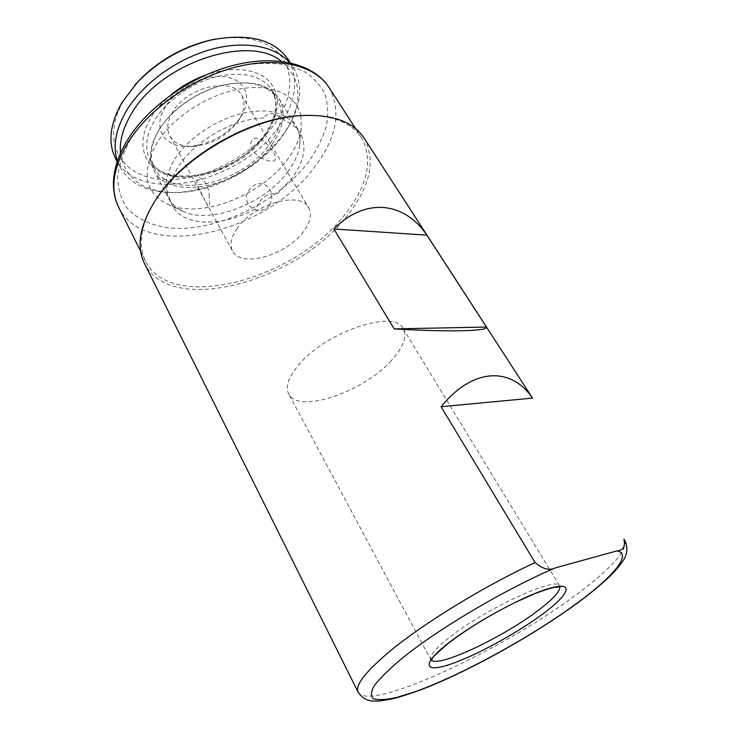 <?xml version="1.0" encoding="UTF-8"?>
<svg xmlns="http://www.w3.org/2000/svg" width="738" height="738" viewBox="0 0 738 738"><rect width="100%" height="100%" fill="white"/><g stroke="black" fill="none" stroke-linecap="round" stroke-linejoin="round"><path stroke-width="0.55" stroke-dasharray="3.69 2.77" d="M391.315 360.614C363.419 392.062 298.189 414.332 288.706 393.935C285.191 386.823 288.457 377.21 298.503 365.116C325.375 331.906 394.968 308.659 403.151 328.659C407.228 336.86 403.289 347.515 391.315 360.614M364.055 137.997C376.011 160.441 370.43 186.29 347.321 215.533C297.285 281.648 170.681 316.962 144.39 263.291M302.931 115.432C331.805 114.814 351.343 122.277 361.555 137.822C373.308 159.897 367.865 185.321 345.209 214.085C296.049 279.25 171.382 313.918 145.515 261.049C137.351 244.269 140.949 223.577 156.308 198.956M300.827 115.571L301.307 127.794C300.034 137.997 295.624 148.292 288.078 158.661C262.119 195.57 200.293 219.684 167.461 204.14C144.574 192.424 141.096 171.936 157.037 142.665C172.987 117.157 208.273 94.27 240.367 88.846C272.516 83.339 296.704 95.285 300.818 115.543M288.134 171.364C265.394 203.457 210.967 224.739 182.895 211.354C163.393 201.289 160.736 183.744 174.915 158.725C190.339 134.74 225.477 113.818 254.711 111.29C284.029 108.624 302.276 123.763 299.683 144.731C298.586 153.486 294.739 162.36 288.134 171.364M272.064 144.454C283.909 127.333 286.224 112.056 279.019 98.624C268.863 84.067 250.182 79.593 222.968 85.193C197.507 91.484 171.576 109.593 159.113 129.547C149.796 145.165 147.997 158.679 153.735 170.091C169.888 203.448 244.988 185.284 272.064 144.454M263.853 118.071C234.084 118.495 194.915 140.571 178.854 165.985C174.906 172.028 172.203 177.923 170.746 183.688C165.58 183.651 165.644 189.749 170.948 201.972L172.572 205.819C183.208 226.981 222.95 227.055 255.809 208.651C260.08 197.978 267.341 192.95 277.599 193.568L292.128 178.042C304.425 161.022 307.119 146.013 300.209 133.015C297.073 127.932 292.248 124.058 285.717 121.401C275.44 112.379 268.152 111.272 263.853 118.071M270.357 143.283C281.916 126.53 284.167 111.586 277.119 98.449C267.174 84.178 248.891 79.769 222.267 85.23C197.369 91.374 172.009 109.067 159.805 128.606C150.663 143.91 148.919 157.166 154.546 168.365C170.358 201.031 243.909 183.282 270.357 143.283M120.478 153.209C124.851 178.365 142.499 191.493 173.402 192.572C211.981 193.476 259.601 168.541 282.765 135.626L288.272 127.047C303.134 99.833 300.818 77.924 281.353 61.328M117.397 161.087L119.704 166.603C129.242 183.273 146.207 191.889 170.607 192.461C210.644 193.393 259.868 167.618 283.881 133.495L289.6 124.593C301.547 103.283 302.792 84.28 293.337 67.564L289.702 62.684M115.552 158.467C139.012 206.695 242.101 182.452 279.342 126.013C296.169 101.659 299.194 79.603 288.438 59.852M134.796 85.165L123.735 100.46C99.907 140.921 120.617 176.133 160.423 179.26C200.026 182.941 250.699 157.923 275.2 123.135C291.113 99.741 293.964 78.532 283.752 59.529C271.15 41.291 248.392 34.474 215.478 39.077M165.469 106.715C151.474 128.384 164.814 148.2 189.094 146.502C210.21 144.473 227.221 134.943 240.127 117.886L240.653 117.084C252.396 99.372 246.612 80.331 226.437 77.001C206.437 73.385 177.092 87.619 165.469 106.715M172.849 111.742C167.286 121.004 166.29 129.122 169.851 136.078C174.196 143.273 181.982 146.733 193.227 146.428C211.76 144.648 226.695 136.272 238.033 121.309L238.494 120.608C244.49 111.078 245.496 102.61 241.52 95.193C232.498 76.429 187.258 86.761 172.849 111.742M209.205 196.788C209.472 178.734 191.612 169.482 198.43 187.59L205.81 201.991C209.112 209.592 210.247 207.848 209.205 196.788M269.444 205.182C258.042 219.739 238.116 200.801 249.878 189.306C261.289 175.192 277.885 190.1 269.444 205.182M237.341 228.07C230.994 237.129 229.398 244.758 232.535 250.966C240.726 268.263 285.883 255.625 303.05 232.166C310.292 222.608 312.137 214.407 308.585 207.581C300.864 190.708 253.872 203.67 237.341 228.07M260.597 157.554C279.462 167.36 279.195 156.262 266.317 143.476C259.158 137.111 254.075 136.558 251.058 141.816C249.831 147.609 253.005 152.858 260.597 157.554M431.398 660.132L430.872 659.468C429.313 655.971 435.06 648.96 448.104 638.435C483.372 609.625 557.651 575.299 559.533 586.073L559.828 586.858M624.717 540.087C627.761 549.893 612.494 567.421 578.915 592.679C505.927 648.508 369.065 712.991 358.114 692.152M328.936 87.388C341.51 110.608 337.054 136.742 315.587 165.792C269.029 231.76 145.939 263.162 118.68 207.313M130.46 139.427C143.449 119.482 163.559 100.608 187.793 85.922C204.481 77.038 221.409 70.396 238.586 66.014C255.394 63.09 270.846 62.638 284.933 64.658L303.014 70.82C312.949 76.927 320.237 84.667 324.895 94.04C327.976 104.086 328.428 114.87 326.251 126.401C322.672 138.089 316.897 149.694 308.945 161.207C278.982 201.253 219.712 230.846 173.19 228.263C153.716 226.584 137.572 219.749 127.065 208.033C121.18 199.389 118.025 189.279 117.591 177.71C118.883 165.496 123.172 152.738 130.46 139.427M265.459 135.072C276.907 118.292 279.075 103.292 271.962 90.054C261.944 75.663 243.66 71.143 217.12 76.494C192.295 82.527 167.074 100.165 154.989 119.731C145.949 135.054 144.27 148.366 149.943 159.657C165.893 192.572 239.26 175.137 265.459 135.072M171.281 94.612C162.895 101.576 156.198 109.095 151.198 117.157C132.6 147.305 146.982 174.325 177.471 176.871C207.765 179.841 247.581 160.201 266.418 133.329C279.96 112.988 280.929 95.626 269.324 81.272C257.294 68.625 231.529 65.728 205.063 75.313M431.204 660.473L288.706 393.935M403.151 328.659L560.243 586.867M361.555 137.822L355.568 128.56M182.895 211.354L167.461 204.14M299.683 144.731L301.307 127.794M145.515 261.049L140.644 251.289M279.019 98.624L300.209 133.015M153.735 170.091L172.572 205.819M154.546 168.365L149.943 159.657C163.984 191.013 238.974 174.463 265.265 133.67C271.261 124.694 274.767 115.94 275.754 107.407L275.56 100.202L271.962 90.054L277.119 98.449M288.272 127.047L289.6 124.593M290.32 62.822L293.337 67.564M193.227 146.428L189.094 146.502M169.851 136.078L203.965 198.596M205.81 201.991L232.535 250.966M241.52 95.193L308.585 207.581M238.494 120.608L240.653 117.084M117.204 161.696L119.704 166.603M173.402 192.572L170.607 192.461"/><path stroke-width="1.11" d="M623.896 539.1C625.52 546.471 623.186 550.4 616.894 550.908L555.363 567.882C549.589 570.861 542.836 569.099 535.096 562.605L441.084 406.73C473.27 367.238 511.314 366.841 532.504 398.105L364.055 137.997C353.05 121.364 331.713 113.91 300.034 115.635C250.579 118.67 185.681 155.69 157.849 196.742L155.377 200.367C139.805 225.339 136.143 246.308 144.39 263.291L358.114 692.152C354.886 685.39 365.476 671.755 389.885 651.248C423.455 623.361 484.525 585.926 535.096 562.605M426.887 235.154L486.453 327.054C488.519 331.085 450.475 332.229 394.157 328.899L333.88 228.955C365.799 196.742 404.59 202.101 426.887 235.154L333.88 228.955M156.308 198.956L158.744 195.386C186.114 155.026 249.785 118.707 298.41 115.718L302.931 115.432M532.504 398.105L441.084 406.73M486.453 327.054L394.157 328.899M281.353 61.328C248.706 33.441 159.094 63.551 131.096 114.335C122.951 128.181 119.408 141.133 120.478 153.209M289.702 62.684C275.283 45.959 244.14 40.036 209.924 49.76C175.745 59.483 142.203 84.27 126.263 111.069C115.571 129.694 112.619 146.373 117.397 161.087M290.32 62.822L288.438 59.852C274.499 39.584 248.964 32.915 211.834 39.852C182.996 46.909 158.2 61.06 137.425 82.296L121.853 102.73C109.87 124.132 107.776 142.711 115.552 158.467L117.204 161.696M215.478 39.077L209.961 40.203C182.332 46.964 158.569 60.516 138.679 80.866L134.796 85.165M559.828 586.858C560.059 591.369 553.113 599.025 538.998 609.819C504.534 636.562 438.51 667.964 431.398 660.132M447.339 643.951C473.639 623.01 523.869 595.667 549.072 588.435C574.671 580.889 570.096 593.527 544.072 613.01C518.334 632.429 476.683 655.279 450.807 664.089C424.627 673.157 420.669 664.984 447.339 643.951M616.894 550.908C632.604 553.675 613.942 575.908 578.712 601.931C532.458 636.211 461.951 675.021 414.728 691.866L396.574 697.475C386.297 699.753 378.668 700.214 373.696 698.858C370.504 696.386 370.716 691.958 374.341 685.593C380.052 678.13 389.24 669.098 401.896 658.48C437.708 629.163 505.917 588.804 555.363 567.882M127.388 143.43C147.628 110.054 191.622 78.606 234.841 67.324C278.115 55.996 314.978 65.396 328.936 87.388C313.641 63.699 276.077 54.418 233.411 65.368C190.672 76.337 147.406 107.102 127.139 140.534C118.181 155.478 113.606 169.851 113.412 183.633C113.412 192.295 115.165 200.192 118.68 207.313C110.063 189.62 112.969 168.329 127.388 143.43M205.063 75.313C192.719 79.852 181.456 86.281 171.281 94.612M560.243 586.867L554.625 587.319C550.834 588.038 544.21 590.151 534.764 593.675L514.617 602.715C488.796 615.658 466.619 629.265 448.077 643.536M579.625 601.442C590.944 592.965 600.612 584.966 608.619 577.448C616.581 569.579 618.26 567.319 621.664 562.707C627.374 555.594 628.389 548.048 624.717 540.087M579.441 601.581C537.015 632.964 475.244 667.844 427.939 687.05C414.784 692.189 402.93 696.146 392.358 698.923L378.779 701.1L372.644 701.035C366.491 700.51 361.648 697.548 358.114 692.152M158.744 195.386L157.849 196.742M298.41 115.718L300.034 115.635M355.568 128.56L328.936 87.388M140.644 251.289L118.68 207.313M431.204 660.473L432.523 658.296C431.767 658.084 436.905 653.204 447.938 643.647M138.679 80.866L137.425 82.296M209.961 40.203L211.834 39.852"/></g></svg>
